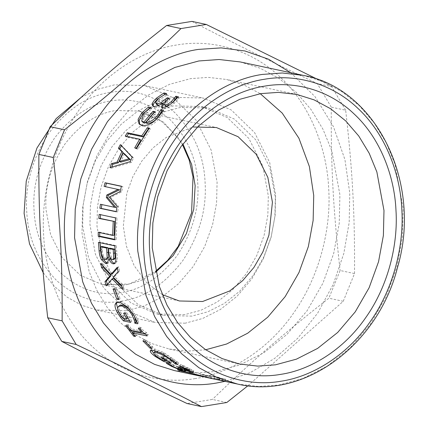 <?xml version="1.0" encoding="UTF-8"?>
<svg xmlns="http://www.w3.org/2000/svg" width="428" height="428" viewBox="0 0 428 428"><rect width="100%" height="100%" fill="white"/><g stroke="black" fill="none" stroke-linecap="round" stroke-linejoin="round"><path stroke-width="0.32" stroke-dasharray="2.14 1.6" d="M213.508 376.875L205.194 375.372L213.508 376.875L213.224 378.593L219.628 379.957L207.548 377.651M205.649 377.25L213.224 378.593M205.194 375.372L204.819 377.073L211.459 378.213L211.737 376.501L200.85 374.393L225.711 379.197L216.718 377.282L219.703 377.571L217.938 377.191L206.109 375.297L211.737 376.501M219.906 378.24L219.628 379.957M217.938 377.191L217.729 378.914L205.825 377.015L211.459 378.213M219.703 377.571L219.494 379.294L217.729 378.914M216.718 377.282L216.477 378.999L219.494 379.294M225.711 379.197L225.47 380.915L216.477 378.999M222.64 378.812L222.362 380.529L225.47 380.915M208.768 377.913L222.362 380.529M203.161 374.885L202.76 376.576M200.85 374.393L200.448 376.084M206.109 375.297L205.825 377.015M209.319 375.704L209.078 377.421M214.952 376.902L214.712 378.625M192.83 372.21L193.424 370.589C194.109 371.028 193.793 371.108 192.472 370.819L184.527 368.166L186.41 369.289L185.008 369.321L179.257 367.668L172.088 364.715L166.99 361.639L169.311 362.136L173.805 365.031L178.182 366.887L182.002 368.005L182.997 367.887L178.861 365.699L189.085 369.412L189.652 369.236L180.338 364.704L182.66 365.202L193.424 370.589L193.766 370.932L193.183 372.563M189.476 370.434L189.652 369.236L189.24 370.316M182.831 369.054L182.997 367.887L182.59 368.947M185.827 370.916L186.522 369.455L185.945 371.092M180.68 366.09L180.011 367.679M178.861 365.699L178.192 367.288M178.182 366.887L177.566 368.503M169.525 362.259L168.809 363.821M169.311 362.136L168.589 363.698M166.99 361.639L166.267 363.201M184.366 368.134L183.746 369.749M184.527 368.166L183.906 369.781M182.66 365.202L181.948 366.764M180.338 364.704L179.621 366.272M180.514 364.806L179.803 366.373M183.633 366.224L182.943 367.802M152.951 347.178L150.956 346.755L143.958 339.65L145.953 340.073L152.951 347.178L151.988 348.563M150.956 346.755L150.613 347.252M145.953 340.073L144.91 341.378M143.958 339.65L142.92 340.95M123.2 318.127L118.272 310.969M119.819 305.319L119.112 306.304C118.663 307.523 119.102 309.385 120.423 311.878L123.756 316.923L127.999 317.827L124.853 312.263L126.768 312.67L131.787 321.305L129.62 320.845M134.713 316.891L133.525 314.462L129.486 308.973M116.967 302.355L117.529 301.836L121.327 301.494L129.063 306.18L135.617 315.238L138.752 322.707L137.094 322.354M131.787 321.305L130.588 322.396M126.768 312.67L125.511 313.671M124.853 312.263L123.601 313.264M123.756 316.923L122.536 317.983M119.112 306.304L117.828 307.245M138.752 322.707L137.554 323.803M137.688 319.593L136.468 320.652M113.479 278.302L107.658 285.16L107.433 284.46M117.422 268.222L118.695 266.847L119.519 271.213L114.613 276.59L122.847 284.722L124.05 288.654L121.782 286.493M102.725 265.665L102.255 263.07L112.302 273.904M107.658 285.16L106.278 285.872M124.05 288.654L122.67 289.365M122.847 284.722L121.461 285.39M114.613 276.59L113.206 277.178M119.519 271.213L118.096 271.726M118.695 266.847L117.261 267.313M102.255 263.07L100.821 263.536M99.141 214.385L116.988 217.959L116.095 239.643L114.624 239.327M99.676 232.618L99.676 232.185L114.126 235.266M116.095 239.643L114.634 239.803M116.988 217.959L115.533 217.884M99.676 232.185L98.21 232.308M140.849 140.127L126.399 137.046L126.774 136.436M148.446 128.737L150.383 129.149L137.875 149.126L135.933 148.714L134.713 147.869M126.399 137.046L125.233 136.104M137.875 149.126L136.65 148.286M150.383 129.149L149.302 128.084M163.603 104.384L159.425 106.952L154.866 107.845L153.459 107.032L153.154 106.278M177.454 97.803L179.091 98.156L174.078 103.351L168.306 107.637L163.266 108.985L162.249 108.396L162.025 107.605M169.632 104.935L172.554 102.608M165.839 101.072L168.054 99.168L169.889 99.558L167.947 101.222L165.031 105.791M159.692 105.026L162.956 103.373M158.093 98.868L164.71 94.363L167.155 94.882L159.393 99.788L156.584 103.367L156.669 104.544M159.425 106.952L158.537 105.657M163.448 104.346L162.592 103.025M179.091 98.156L178.337 96.744M169.889 99.558L169.097 98.178M161.533 104.245L161.335 103.945M166.941 95.048L166.192 93.636M167.155 94.882L166.406 93.47M162.801 111.227L164.288 111.542L159.612 117.968C154.075 124.495 148.537 127.298 143.006 126.388L139.624 124.382M153.946 112.521L155.846 112.928L146.916 123.483M149.361 108.3L151.78 108.819L144.573 114.634L142.717 122.124M164.288 111.542L163.368 110.285M155.846 112.928L154.899 111.697M151.587 109.017L150.667 107.76M151.78 108.819L150.859 107.556M124.489 153.754L120.701 162.137M121.418 145.755L121.573 145.466L133.477 157.9L131.471 162.346L111.312 168.199L111.735 167.075M121.573 145.466L120.354 144.616M111.312 168.199L109.975 167.61M131.471 162.346L130.176 161.65M133.477 157.9L132.204 157.156M121.434 186.362L122.857 186.667L121.472 191.947L110.697 197.329L118.508 206.419L117.695 211.914L116.266 211.614M119.621 189.786L104.1 186.389M100.43 204.279L115.993 207.478M117.695 211.914L116.245 211.769M118.508 206.419L117.074 206.216M110.697 197.329L109.274 197.046M121.472 191.947L120.07 191.584M122.857 186.667L121.466 186.239M109.9 248.165L110.285 252.606L111.334 257.201L113.655 259.282L114.335 259.282M102.025 246.485L102.287 249.663C102.543 252.825 103.02 255.088 103.715 256.452L106.395 259.063L107.503 259.074M103.715 256.452L102.271 256.837M110.461 258.587L108.418 263.07L107.626 263.161M98.451 242.392L99.917 242.162L116.309 245.656L116.887 253.478C117.342 257.201 117.422 259.71 117.133 261.01L115.662 263.354L114.854 263.418M117.133 261.01L115.688 261.412M116.309 245.656L114.843 245.886M114.795 289.382L114.42 288.279L116.416 288.707L120.145 298.771L118.155 298.348M120.145 298.771L118.818 299.616M116.416 288.707L115.046 289.435M114.42 288.279L113.051 289.012M133.44 331.577L136.441 335.252L134.767 334.899L132.701 332.395M130.957 330.181L126.795 324.483L128.47 324.836L131.332 328.827L142.315 331.17L139.453 327.179L140.956 327.5C142.915 330.416 144.766 332.091 146.51 332.519L148.211 334.728L145.75 334.204M134.767 334.899L134.387 335.349M136.441 335.252L135.366 336.52M148.211 334.728L147.104 335.948M146.51 332.519L145.381 333.717M140.956 327.5L139.79 328.651M139.453 327.179L138.292 328.33M142.315 331.17L142.026 331.475M131.332 328.827L130.198 330.02M128.47 324.836L127.303 325.986M126.795 324.483L125.634 325.633M166.412 360.413L164.555 360.018L160.446 357.781L153.775 353.154M154.733 351.532L154.663 351.875C154.679 352.592 155.744 353.731 157.857 355.294L162.736 358.423L166.974 359.327L162.084 355.919L163.999 356.326L171.719 361.542L167.038 360.547M151.266 350.195L151.271 349.253L155.006 349.034L163.817 352.613L176.555 361.232L178.658 362.987L176.026 362.425L170.884 357.969C166.497 354.737 162.137 352.554 157.798 351.42L156.889 351.254M164.555 360.018L164.341 360.456M171.719 361.542L170.965 363.088M163.999 356.326L163.159 357.808M162.084 355.919L161.244 357.401M166.974 359.327L166.524 360.199M162.736 358.423L161.95 359.948M154.663 351.875L153.775 353.325M174.437 360.82L174.105 361.462M175.78 362.275L175.608 362.623M176.026 362.425L175.838 362.805M178.658 362.987L177.898 364.533M176.555 361.232L175.769 362.751M207.997 375.672L180.702 369.107L178.027 368.101L207.997 375.672L207.548 377.352M210.785 376.447L210.362 378.133M178.027 368.101L177.476 369.744M180.702 369.107L180.183 370.766M240.135 61.921L259.914 68.127L278.837 78.292L296.101 92.239L310.99 109.466L322.969 129.24L331.759 150.656L339.912 194.794L339.227 223.405L333.69 253.456L322.883 283.261L306.999 310.872L286.878 334.471L263.889 352.726L239.648 365.025L215.642 371.525L195.366 372.981L174.335 370.573M226.792 402.507L212.4 399.436L187.073 403.529M247.914 385.756L343.245 301.285L328.848 298.214C282.341 334.701 251.621 361.398 212.4 399.436M343.245 301.285L354.518 273.572L340.121 270.501L328.848 298.214M354.518 273.572C354.903 214.214 352.57 171.125 345.669 110.221L331.277 107.15C330.887 166.503 333.219 209.592 340.121 270.501M345.669 110.221L331.62 86.6L317.223 83.53L331.277 107.15M331.62 86.6L318.288 79.688M191.926 21.4C234.405 43.495 267.457 59.883 317.223 83.53M290.73 72.707L315.072 96.717L333.433 126.597L344.941 159.665L349.778 193.199L349.173 222.587L343.818 253.462L333.284 284.245L317.678 313.119L297.711 338.318L274.605 358.466L249.856 372.831L224.93 381.359M195.195 378.582C161.8 384.521 121.413 374.693 91.753 346.017C61.637 317.993 45.277 273.995 43.613 234.801C41.04 195.756 52.387 147.28 78.977 110.087C105.042 72.402 143.669 49.798 177.122 44.929C210.523 38.985 250.904 48.813 280.565 77.489C310.685 105.513 327.04 149.511 328.704 188.705C331.277 227.75 319.93 276.226 293.341 313.419C267.275 351.104 228.648 373.708 195.195 378.582M191.814 316.126L164.042 315.49L138.03 304.479L116.416 283.529L102.458 255.842L96.979 226.171L97.44 206.943L101.158 186.742L108.423 166.711L119.102 148.147L132.627 132.284L148.077 120.017L164.373 111.745L180.509 107.38L208.276 108.017L234.287 119.027L255.901 139.977L269.865 167.664L275.343 197.335L274.883 216.568L271.159 236.764L263.899 256.8L253.216 275.359L239.691 291.222L224.24 303.489L207.944 311.761L191.814 316.126M184.789 314.628L157.017 313.992L131.005 302.987L109.391 282.031L95.433 254.344L89.955 224.679L90.415 205.445L94.133 185.244L101.399 165.213L112.077 146.649L125.602 130.786L141.053 118.519L157.349 110.247L173.479 105.882L201.251 106.519L227.263 117.529L248.877 138.479L262.835 166.166L268.313 195.837L267.853 215.07L264.135 235.266L256.87 255.302L246.191 273.861L232.666 289.724L217.215 301.991L200.919 310.263L184.789 314.628M185.249 323.183L155.204 322.493L127.057 310.584L103.678 287.916L88.569 257.956L82.641 225.856L83.139 205.049L87.168 183.195L95.027 161.522L106.577 141.438L121.215 124.275L137.928 111.002L155.562 102.051L173.019 97.327L203.065 98.017L231.211 109.926L254.59 132.6L269.699 162.554L275.627 194.654L275.129 215.461L271.101 237.315L263.241 258.994L251.691 279.077L237.053 296.24L220.34 309.514L202.706 318.459L185.249 323.183M81.106 97.44L97.894 89.238L114.474 84.846L144.52 85.536L172.666 97.445L196.051 120.118L211.154 150.073L217.082 182.173L216.584 202.979L212.556 224.834L204.702 246.512L193.146 266.596L178.508 283.759L161.795 297.032L144.161 305.977L126.704 310.701L96.664 310.011L81.555 305.191L67.169 297.187L54.174 286.188L43.169 272.62M121.557 301.151C98.82 305.185 77.243 298.396 56.844 280.773C37.899 261.075 27.863 237.882 26.723 211.197C24.979 184.607 32.351 158.601 48.851 133.172C67.003 109.317 87.473 95.728 110.253 92.405C132.996 88.366 154.567 95.155 174.972 112.778C193.911 132.477 203.953 155.669 205.087 182.355C206.836 208.944 199.464 234.951 182.965 260.385C164.807 284.24 144.338 297.829 121.557 301.151M162.303 294.608L146.451 282.469L134.183 265.735L126.458 246.303L123.307 226.305L126.8 193.338L132.873 176.587L141.802 161.072L153.112 147.81L166.027 137.554L193.14 126.988M205.697 349.767L187.507 351.12L169.135 349.018L151.865 343.598L135.339 334.723L120.263 322.546L107.262 307.497L96.798 290.232L89.12 271.529L82.005 232.982L82.604 207.997L87.435 181.756L96.872 155.728L110.75 131.615L128.32 111.007L148.393 95.07L169.563 84.321L190.524 78.65L208.233 77.377L226.599 79.48L243.816 84.878L260.288 93.705M187.384 368.01L186.731 369.61M189.085 369.412L188.475 371.033M181.686 366.603L181.028 368.198M180.145 366.352L179.487 367.952M182.002 368.005L181.397 369.626M173.805 365.031L173.147 366.625M172.088 364.715L171.639 365.817M179.257 367.668L178.663 369.3M185.008 369.321L184.687 370.236M192.472 370.819L192.129 371.793M189.524 368.535L188.871 370.134M121.595 316.126L121.317 316.367M120.423 311.878L119.171 312.884M135.617 315.238L134.365 316.249M129.063 306.18L127.763 307.09M121.327 301.494L120.017 302.366M163.266 108.985L162.367 107.701M168.306 107.637L167.434 106.331M174.078 103.351L173.254 101.992M167.947 101.222L167.134 99.863M156.584 103.367L155.728 102.046M159.393 99.788L158.574 98.429M154.866 107.845L153.962 106.572M143.006 126.388L141.93 125.313M159.612 117.968L158.627 116.774M144.573 114.634L143.589 113.441M113.655 259.282L112.211 259.678M111.334 257.201L109.884 257.581M110.285 252.606L108.83 252.932M106.395 259.063L104.951 259.47M102.287 249.663L100.831 249.973M116.887 253.478L115.432 253.793M156.07 354.967L155.653 355.716M160.446 357.781L159.938 358.76M157.857 355.294L157.023 356.786M170.884 357.969L170.424 358.787M173.089 358.605L172.259 360.092M163.817 352.613L162.907 354.036M155.006 349.034L154.064 350.436M151.18 349.906L150.95 350.265M237.561 384.055L258.592 386.457L278.874 385.002L302.874 378.507L327.12 366.202L350.104 347.953L370.225 324.354L386.115 296.738L396.916 266.938L402.454 236.887L403.139 208.276L394.99 164.138L386.195 142.722L374.216 122.948L359.333 105.716L342.063 91.774L323.14 81.609L303.366 75.398M121.097 292.591C100.216 296.299 80.416 290.066 61.686 273.888C44.293 255.805 35.08 234.512 34.037 210.014C32.432 185.608 39.199 161.731 54.345 138.383C71.016 116.486 89.805 104.009 110.718 100.96C131.594 97.252 151.4 103.485 170.13 119.663C187.518 137.746 196.736 159.039 197.779 183.537C199.384 207.949 192.611 231.826 177.47 255.168C160.8 277.071 142.01 289.542 121.097 292.591M155.541 272.374L140.4 280.752L125.318 285.037L102.099 284.502L80.352 275.3L62.279 257.784L50.611 234.635L46.031 209.832C44.566 187.603 50.734 165.855 64.526 144.594C79.704 124.65 96.819 113.292 115.865 110.51L139.079 111.045L163.689 122.258L182.927 143.915M209.174 376.223L206.644 375.682M204.242 375.174L206.012 375.549M117.529 301.836L116.239 302.708M162.249 108.396L161.361 107.118M153.459 107.032L152.566 105.759M140.09 124.955L139.036 123.89M108.418 263.07L106.968 263.525M115.662 263.354L114.212 263.792M151.271 349.253L150.356 350.66M157.017 313.992L164.042 315.49M201.251 106.519L208.276 108.017M96.664 310.011L155.204 322.493M144.52 85.536L203.065 98.017M179.38 300.98L102.099 284.502L129.176 284.048L155.364 271.561M182.435 144.589L177.577 136.992L160.227 120.065L139.079 111.045L216.359 127.523M169.135 349.018L239.386 363.998M296.855 94.454L226.599 79.48"/><path stroke-width="0.64" d="M204.819 377.073L208.768 377.913M207.548 377.651L206.28 377.384M183.842 369.492L185.827 370.916L184.436 370.958L178.663 369.3L171.435 366.315L166.267 363.201L168.589 363.698L173.147 366.625L177.566 368.503L181.397 369.626L182.381 369.503L178.192 367.288L188.475 371.033L189.032 370.851L179.621 366.272L181.948 366.764L193.183 372.563M189.476 370.434L189.235 371.076L189.24 370.316M182.831 369.054L182.574 369.733L182.59 368.947M192.83 372.21C193.531 372.66 193.221 372.74 191.894 372.456L183.906 369.781M183.147 367.342L182.943 367.802M150.613 347.252L149.998 348.135L142.92 340.95L144.91 341.378L151.988 348.563L149.998 348.135M129.62 320.845L124.628 319.78L123.2 318.127M129.486 308.973L122.986 305.052L119.819 305.319L117.828 307.245C117.384 308.481 117.834 310.359 119.171 312.884L122.536 317.983L126.774 318.887L123.601 313.264L125.511 313.671L130.588 322.396L123.43 320.872L120.37 317.185L117.352 312.601C115.453 309.053 114.709 306.314 115.137 304.383L116.239 302.708L120.017 302.366L127.763 307.09L134.365 316.249L136.468 320.652L137.554 323.803L134.927 323.242L134.317 320.278L132.273 315.468C129.449 310.348 125.918 307.181 121.686 305.966L118.545 306.234M137.094 322.354L135.96 321.883L134.713 316.891M118.272 310.969L116.432 303.468L116.967 302.355M124.628 319.78L123.43 320.872M127.999 317.827L126.774 318.887M135.542 319.218L134.317 320.278M135.96 321.883L134.756 322.974M136.125 322.15L134.927 323.242M121.782 286.493L113.479 278.302L112.072 278.912L106.278 285.872L104.994 281.645L109.702 276.194L101.597 267.693L100.821 263.536L110.884 274.471L117.261 267.313L118.096 271.726L113.206 277.178L121.461 285.39L122.67 289.365L112.072 278.912M110.884 274.471L112.302 273.904L117.422 268.222M107.433 284.46L106.385 280.982L111.114 275.605L103.02 267.184L102.725 265.665M103.02 267.184L101.597 267.693M111.114 275.605L109.702 276.194M106.385 280.982L104.994 281.645M114.624 239.327L99.703 236.144L99.676 232.185M99.703 236.144L98.242 236.31L98.21 232.308L112.66 235.389L114.126 235.266L114.693 221.517L100.238 218.435L100.596 214.465M100.238 218.435L98.782 218.403L99.141 214.385L115.533 217.884L114.634 239.803L98.242 236.31M114.693 221.517L98.782 218.403M112.66 235.389L113.233 221.485M126.774 136.436L128.47 133.739L142.92 136.821L148.446 128.737L148.778 128.807M136.216 148.19L140.849 140.127L139.683 139.186L125.233 136.104L127.325 132.766L141.78 135.842L147.366 127.667L149.302 128.084L136.65 148.286L134.713 147.869L139.683 139.186M128.47 133.739L127.325 132.766M148.446 128.737L147.366 127.667M142.92 136.821L141.78 135.842M162.025 107.605L163.603 104.384L162.752 103.057L158.537 105.657L153.962 106.572L152.566 105.759L152.325 103.758C152.694 102.206 154.128 100.307 156.627 98.071L163.961 92.946L166.406 93.47L158.574 98.429L155.728 102.046L155.803 103.239L156.889 103.811L160.677 102.923L167.262 97.787L169.097 98.178L167.134 99.863L164.17 104.48L164.941 104.924L167.936 104.127L171.425 101.527L175.919 96.23L178.337 96.744L173.254 101.992L167.434 106.331L162.367 107.701L161.361 107.118L162.752 103.057M171.425 101.527L172.249 102.886L176.48 97.793L177.454 97.803M164.17 104.48L165.807 106.235L169.632 104.935M162.956 103.373L165.839 101.072L165.026 99.713M155.803 103.239L156.669 104.544L157.766 105.117L159.692 105.026M153.154 106.278L153.208 105.058C153.561 103.517 154.973 101.639 157.445 99.43L158.093 98.868M176.673 97.638L175.919 96.23M176.48 97.793L175.721 96.386M168.793 105.449L167.936 104.127M168.054 99.168L167.262 97.787M161.533 104.245L160.677 102.923M164.71 94.363L163.961 92.946M139.624 124.382L139.282 119.958L142.663 114.313L149.361 108.3L148.441 107.043L150.859 107.556L143.589 113.441L141.689 121.022L142.717 122.124L144.905 123.227L153.946 112.521L152.999 111.291L154.899 111.697L145.873 122.371L146.916 123.483C150.656 123.515 154.305 121.509 157.857 117.47L161.661 111.227L162.801 111.227M161.854 111.023L160.933 109.766L163.368 110.285L158.627 116.774C153.031 123.371 147.462 126.217 141.93 125.313L139.036 123.89L138.116 119.316L141.684 113.12L148.441 107.043M161.661 111.227L160.933 109.766M145.873 122.371C149.613 122.392 153.283 120.359 156.873 116.277L160.741 109.964M144.905 123.227L143.856 122.114L152.999 111.291M141.689 121.022L143.856 122.114M128.983 158.831L130.267 159.553L120.701 162.137L119.396 161.463L128.983 158.831L123.227 152.989L119.396 161.463M130.267 159.553L124.489 153.754L123.227 152.989M111.735 167.075L112.815 164.282L118.422 162.747L123.104 152.384L119.722 148.998L121.573 145.466M118.481 148.19L120.354 144.616L132.204 157.156L130.176 161.65L109.975 167.61L111.499 163.646L117.112 162.084L121.846 151.603L118.481 148.19L119.722 148.998M123.104 152.384L121.846 151.603M118.422 162.747L117.112 162.084M112.815 164.282L111.499 163.646M116.266 211.614L101.302 208.42L101.869 204.466M105.502 186.774L106.465 183.173L121.434 186.362M114.549 207.286L115.993 207.478L107.754 197.699L108.247 195.312L119.621 189.786L104.1 186.389L105.074 182.745L121.466 186.239L120.07 191.584L109.274 197.046L117.074 206.216L116.245 211.769L99.852 208.276L100.43 204.279L114.549 207.286L106.331 197.426L106.829 195.008L118.224 189.401M101.302 208.42L99.852 208.276M106.465 183.173L105.074 182.745M108.247 195.312L106.829 195.008M107.754 197.699L106.331 197.426M109.884 257.581L112.211 259.678L112.88 259.678L113.725 258.539L113.238 249.465L108.439 248.443L108.83 252.932L109.884 257.581M112.88 259.678L114.335 259.282L115.175 258.159L113.725 258.539M115.175 258.159L114.693 249.187L113.238 249.465M114.693 249.187L109.9 248.165L108.439 248.443M102.271 256.837L104.951 259.47L106.053 259.48L107.177 257.629L106.62 248.053L100.564 246.763L100.831 249.973C101.094 253.173 101.57 255.457 102.271 256.837M106.053 259.48L107.503 259.074L108.626 257.249L107.177 257.629M108.626 257.249L108.081 247.78L106.62 248.053M108.081 247.78L102.025 246.485L100.564 246.763M107.626 263.161L107.112 263.092L102.929 259.304C101.704 257.207 100.912 254.312 100.559 250.626L99.959 242.938M114.854 263.418L114.554 263.37C112.933 262.947 111.569 261.342 110.451 258.555L108.921 258.929L106.968 263.525L105.673 263.546L101.49 259.721C100.259 257.608 99.462 254.681 99.103 250.947L98.451 242.392L114.843 245.886L115.432 253.793C115.886 257.56 115.972 260.101 115.688 261.412L114.212 263.792L113.115 263.809C111.494 263.386 110.124 261.765 109.001 258.945L108.921 258.929M110.451 258.555L109.001 258.945M102.929 259.304L101.49 259.721M118.321 298.38L114.795 289.382M118.155 298.348L116.828 299.193L113.051 289.012L115.046 289.435L118.818 299.616L116.828 299.193M145.75 334.204L133.44 331.577L132.332 332.802L135.366 336.52L133.697 336.162L125.634 325.633L127.303 325.986L130.198 330.02L141.186 332.363L138.292 328.33L139.79 328.651C141.775 331.598 143.637 333.289 145.381 333.717L147.104 335.948L132.332 332.802M132.701 332.395L130.957 330.181M134.387 335.349L133.697 336.162M142.315 331.17L141.186 332.363M167.038 360.547L166.412 360.413M162.367 358.215L162.736 358.423M156.889 351.254L154.733 351.532L153.775 353.325C153.802 354.052 154.883 355.203 157.023 356.786L161.95 359.948L166.187 360.847L161.244 357.401L163.159 357.808L170.965 363.088L163.801 361.558L155.236 356.454C152.218 354.229 150.56 352.522 150.271 351.335L150.356 350.66L154.064 350.436L162.907 354.036L175.769 362.751L177.898 364.533L175.271 363.971L170.05 359.456C165.615 356.187 161.228 353.988 156.889 352.849C154.711 352.399 153.673 352.56 153.775 353.325M153.775 353.154L151.266 350.195M164.555 360.018L163.801 361.558M166.524 360.199L166.187 360.847M174.105 361.462L173.65 362.339M175.78 362.275L175.02 363.816M176.026 362.425L175.271 363.971M207.548 377.352L180.183 370.766L177.476 369.744L207.548 377.352M180.268 370.488L180.183 370.766M203.883 376.875L174.335 370.573L154.556 364.367L135.633 354.197L118.369 340.255L103.48 323.028L91.501 303.254L82.711 281.838L74.558 237.701L75.242 209.089L80.78 179.038L91.587 149.233L107.471 121.622L127.598 98.023L150.581 79.769L174.822 67.463L198.827 60.969L219.104 59.513L240.135 61.921L303.366 75.398L282.33 72.995L262.054 74.451C230.917 78.982 194.959 100.018 170.702 135.098C145.953 169.718 135.387 214.835 137.789 251.177L145.937 295.315L154.727 316.731L166.706 336.504L181.595 353.737L198.859 367.679L217.782 377.844L237.561 384.055L208.789 377.919M280.613 374.382C251.755 379.513 216.857 371.023 191.23 346.241C165.203 322.027 151.068 284.01 149.634 250.145C147.403 216.402 157.215 174.517 180.188 142.374C202.712 109.809 236.09 90.276 264.996 86.071C293.854 80.935 328.752 89.431 354.379 114.212C380.406 138.426 394.541 176.443 395.975 210.309C398.206 244.051 388.394 285.936 365.421 318.074C342.898 350.639 309.519 370.172 280.613 374.382M180.996 28.564C141.775 66.602 111.055 93.299 64.542 129.786L50.151 126.715C89.372 88.676 120.091 61.98 166.599 25.493L191.926 21.4L206.317 24.471L180.996 28.564L166.599 25.493M64.542 129.786L53.27 157.499L38.878 154.428L50.151 126.715M53.27 157.499C60.171 218.408 62.504 261.497 62.119 320.85L47.722 317.779C40.826 256.875 38.488 213.786 38.878 154.428M62.119 320.85L76.168 344.47L61.776 341.4L47.722 317.779M76.168 344.47C125.939 368.117 158.991 384.505 201.47 406.6L187.073 403.529C137.308 379.882 104.255 363.495 61.776 341.4M201.47 406.6L226.792 402.507L247.914 385.756M318.288 79.688L206.317 24.471M224.93 381.359L216.268 383.071C182.874 389.015 142.487 379.187 112.832 350.511C82.711 322.487 66.351 278.489 64.692 239.295C62.114 200.251 73.466 151.774 100.05 114.581C126.116 76.896 164.748 54.292 198.201 49.418L221.132 47.883L244.918 50.964L268.517 59.198L290.73 72.707M43.169 272.62L29.505 243.842L24.096 213.379L26.242 181.162L36.968 147.997L56.122 118.668L81.106 97.44M193.14 126.988L216.359 127.523L238.107 136.725L256.174 154.241L267.848 177.39L272.427 202.193L268.934 235.159L262.862 251.91L253.932 267.43L242.623 280.693L229.708 290.949L202.594 301.51L179.38 300.98L162.303 294.608M260.288 93.705L282.202 113.078L298.905 138.207L309.385 166.572L313.729 195.516L313.141 220.425L308.342 246.587L298.969 272.545L285.176 296.615L267.698 317.218L247.716 333.193L226.615 344.005L205.697 349.767M275.466 364.827L257.758 366.101L239.386 363.998L222.116 358.578L205.59 349.697L190.514 337.521L177.513 322.477L167.054 305.207L159.376 286.503L152.256 247.962L152.855 222.977L157.691 196.736L167.123 170.708L181.001 146.59L198.571 125.982L218.644 110.044L239.819 99.301L260.775 93.625L278.484 92.357L296.855 94.454L314.125 99.879L330.651 108.755L345.728 120.931L358.728 135.981L369.187 153.245L376.865 171.949L383.986 210.49L383.386 235.48L378.55 261.722L369.118 287.75L355.24 311.862L337.671 332.47L317.597 348.408L296.422 359.156L275.466 364.827M186.908 369.171L186.731 369.61M179.632 367.599L179.487 367.952M171.639 365.817L171.435 366.315M178.802 368.92L178.663 369.3M184.687 370.236L184.436 370.958M192.129 371.793L191.894 372.456M118.604 311.595L117.352 312.601M121.595 316.126L120.37 317.185M122.986 305.052L121.686 305.966M133.525 314.462L132.273 315.468M116.432 303.468L115.137 304.383M175.143 99.804L174.362 98.419M165.807 106.235L164.941 104.924M157.766 105.117L156.889 103.811M157.445 99.43L156.627 98.071M153.208 105.058L152.325 103.758M157.857 117.47L156.873 116.277M142.663 114.313L141.684 113.12M115.014 252.937L113.559 253.253M108.466 252.215L107.011 252.541M107.112 263.092L105.673 263.546M114.554 263.37L113.115 263.809M100.559 250.626L99.103 250.947M155.653 355.716L155.236 356.454M159.938 358.76L159.66 359.301M157.798 351.42L156.889 352.849M170.424 358.787L170.05 359.456M151.18 349.906L150.271 351.335M143.781 251.086C141.454 215.744 151.726 171.869 175.79 138.207C199.384 104.095 234.346 83.631 264.627 79.228C294.855 73.851 331.406 82.743 358.252 108.701C385.516 134.066 400.319 173.886 401.822 209.362C404.155 244.704 393.883 288.584 369.819 322.247C346.225 356.358 311.263 376.817 280.982 381.225C250.755 386.602 214.198 377.705 187.357 351.752C160.093 326.387 145.285 286.562 143.781 251.086M182.927 143.915L191.642 164.416L195.152 185.72L193.75 209.206L186.442 233.522L173.206 255.553L155.541 272.374M303.366 75.398C376.603 88.548 422.591 183.355 397.51 267.495C377.961 345.369 303.548 399.987 237.561 384.055M155.364 271.561L167.771 260.267L178.241 246.319L191.578 212.876L193.023 176.941L189.155 159.949L182.435 144.589"/></g></svg>
